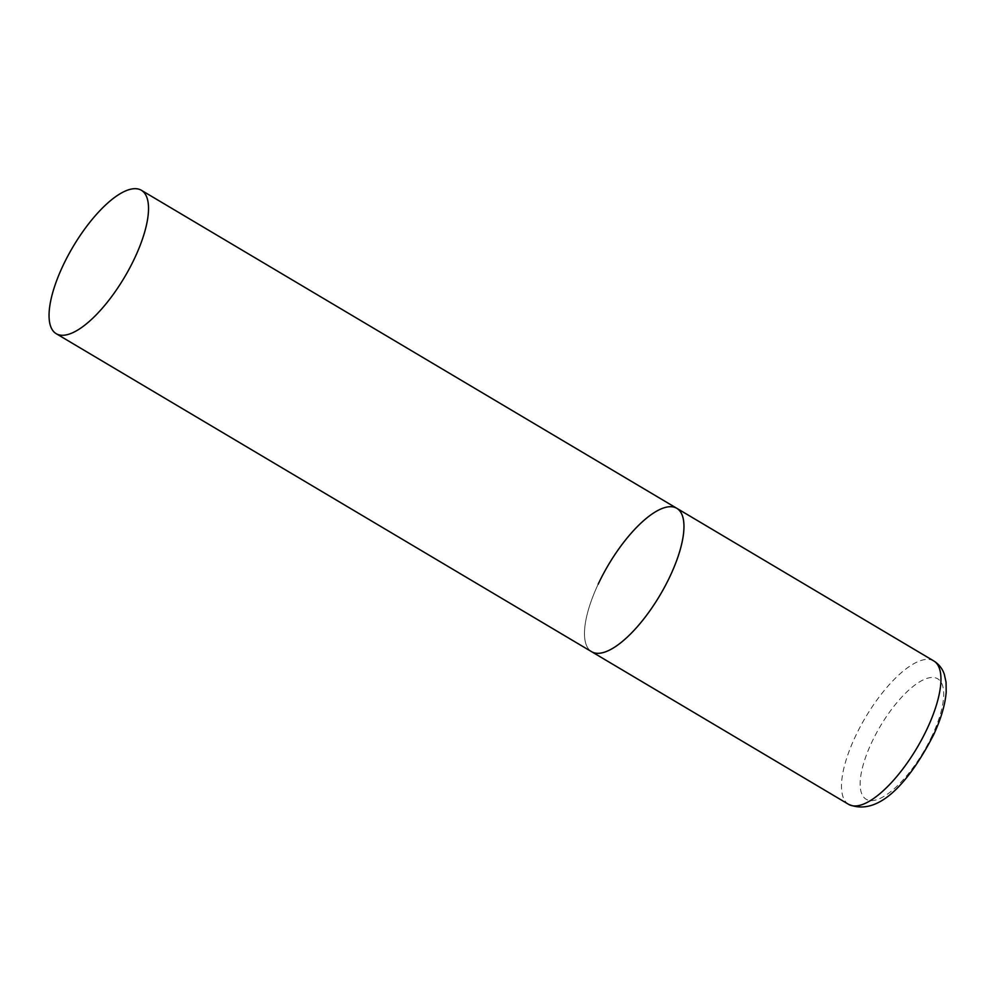 <?xml version="1.0" encoding="UTF-8"?>
<svg xmlns="http://www.w3.org/2000/svg" width="996" height="996" viewBox="0 0 996 996"><rect width="100%" height="100%" fill="white"/><g stroke="black" fill="none" stroke-linecap="round" stroke-linejoin="round"><path stroke-width="0.75" stroke-dasharray="4.98 3.74" d="M676.807 508.309A83.39 29.917 -59.3 0 0 668.503 506.827A83.39 29.917 -59.3 0 0 603.053 574.431A83.39 29.917 -59.3 0 0 591.636 651.708A83.39 29.917 120.7 0 1 598.173 584.216M848.642 804.37A83.39 29.917 120.7 0 1 855.178 736.866A83.39 29.917 120.7 0 1 933.812 660.971M932.219 735.496A70.056 25.124 120.7 0 1 873.143 800.51A70.056 25.124 120.7 0 1 871.649 742.555A70.056 25.124 120.7 0 1 930.737 677.554A70.056 25.124 120.7 0 1 932.219 735.496"/><path stroke-width="1.49" d="M670.271 575.812A83.39 29.917 120.7 0 1 591.636 651.708A83.39 29.917 -59.3 0 0 599.941 653.202A83.39 29.917 -59.3 0 0 665.378 585.598A83.39 29.917 -59.3 0 0 676.807 508.309A83.39 29.917 120.7 0 1 670.271 575.812M598.173 584.216A83.39 29.917 120.7 0 1 676.807 508.309L933.812 660.971A83.39 29.917 120.7 0 1 927.276 728.462A83.39 29.917 120.7 0 1 848.642 804.37C880.999 818.027 912.772 775.486 933.601 734.799C940.921 719.174 945.129 704.944 946.2 692.133L946.063 682.248L944.308 674.292C942.403 668.627 938.904 664.183 933.812 660.971M133.078 188.792A83.39 29.917 -59.3 0 0 67.628 256.395A83.39 29.917 -59.3 0 0 56.199 333.685A83.39 29.917 -59.3 0 0 64.503 335.166A83.39 29.917 -59.3 0 0 129.953 267.563A83.39 29.917 -59.3 0 0 141.382 190.286A83.39 29.917 -59.3 0 0 133.078 188.792M56.199 333.685L848.642 804.37M676.807 508.309L141.382 190.286"/></g></svg>
